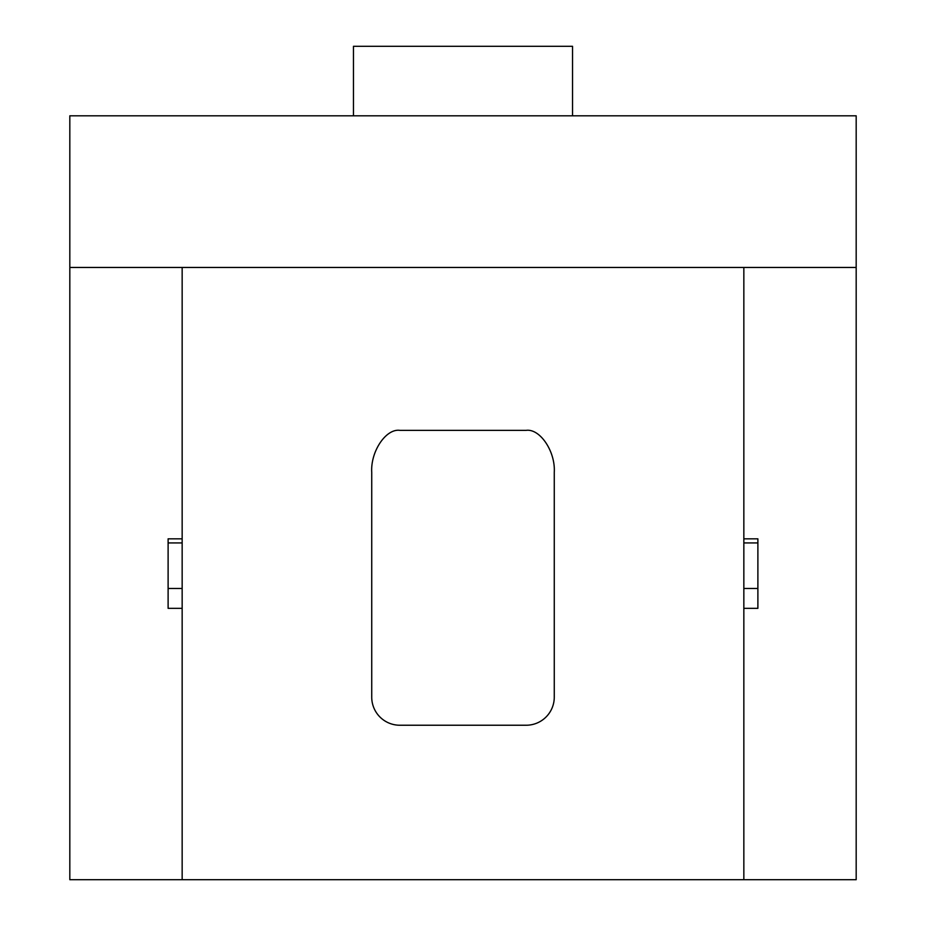 <?xml version="1.0" encoding="UTF-8"?>
<svg xmlns="http://www.w3.org/2000/svg" width="926" height="926" viewBox="0 0 926 926"><rect width="100%" height="100%" fill="white"/><g stroke="black" fill="none" stroke-linecap="round" stroke-linejoin="round"><path stroke-width="1.39" d="M757.885 542.937L743.844 542.937L743.844 588.473L757.885 588.473L757.885 542.937M182.156 542.937L168.115 542.937L168.115 588.473L182.156 588.473L182.156 542.937L182.156 608.336L168.115 608.336L168.115 538.828L182.156 538.828L182.156 542.937M554.269 697.151A28.081 28.081 0 0 1 526.188 725.232L399.812 725.232A28.081 28.081 0 0 1 371.731 697.151L371.731 472.329C370.469 451.564 385.91 428.472 399.812 430.347L526.188 430.347C540.09 428.472 555.531 451.564 554.269 472.329L554.269 697.151M371.731 472.329L371.731 697.151M353.466 115.808L353.466 46.3L572.534 46.3L572.534 115.808M743.844 608.336L743.844 538.828L757.885 538.828L757.885 608.336L743.844 608.336L743.844 879.7L856.18 879.7L856.18 115.808L69.82 115.808L69.82 879.7L182.156 879.7L182.156 608.336M182.156 538.828L182.156 267.464L69.82 267.464M182.156 267.464L743.844 267.464L743.844 538.828M856.18 267.464L743.844 267.464M743.844 879.7L182.156 879.7"/></g></svg>
